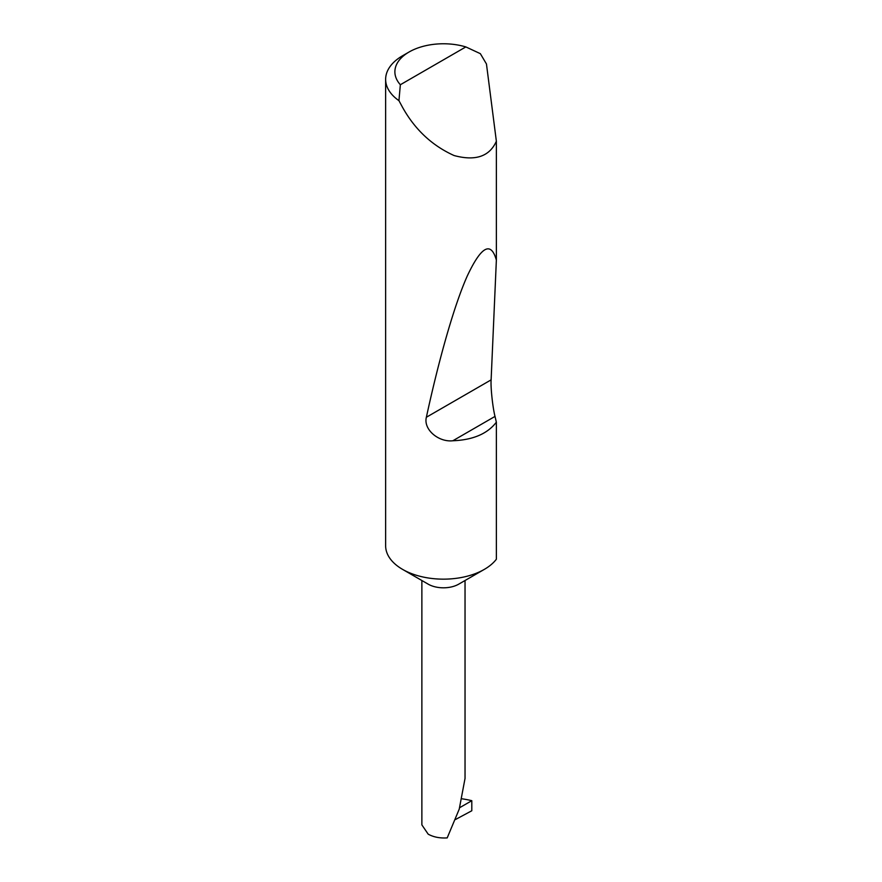 <?xml version="1.0" encoding="UTF-8"?>
<svg xmlns="http://www.w3.org/2000/svg" width="882" height="882" viewBox="0 0 882 882"><rect width="100%" height="100%" fill="white"/><g stroke="black" fill="none" stroke-linecap="round" stroke-linejoin="round"><path stroke-width="1.32" d="M496.368 422.18C487.503 433.768 472.995 439.964 452.83 440.768C438.475 442.356 423.228 429.413 426.37 417.252C438.541 360.936 454.043 305.348 467.449 275.603C481.329 246.221 490.965 241.04 496.368 260.069L491.12 379.866C490.546 387.275 492.685 407.374 495.011 416.414L496.368 422.18L496.368 559.232A57.815 33.384 180 0 1 484.339 569.375L458.717 584.16A21.587 12.458 180 0 1 428.189 584.16L402.567 569.375A57.815 33.384 180 0 1 385.632 545.771L385.632 79.369A57.815 33.384 180 0 1 402.567 55.764L409.116 51.983A48.565 28.037 0 0 0 400.351 84.738L398.94 100.658A57.815 33.384 180 0 1 385.632 79.369M484.339 569.375A57.815 33.384 180 0 1 402.567 569.375L428.189 584.16M400.351 84.738L465.839 46.922L480.337 53.659L486.456 63.978L496.368 141.23C489.532 156.522 475.442 161.285 454.098 155.541C432.147 145.651 414.97 129.599 402.567 107.372L398.94 100.658M496.368 141.23L496.368 260.069M421.872 580.51L421.872 824.891L428.189 834.174C433.558 837.106 439.886 838.352 447.196 837.9L459.235 809.125L465.035 778.453L465.035 580.51M459.676 807.68L471.804 800.691L471.804 810.756L455.597 819.455M465.839 46.922A48.565 28.037 0 0 0 409.116 51.983M471.804 800.691A65.147 37.606 0 0 0 462.124 798.827M495.011 416.414L452.83 440.768M491.12 379.866L426.37 417.252"/></g></svg>
